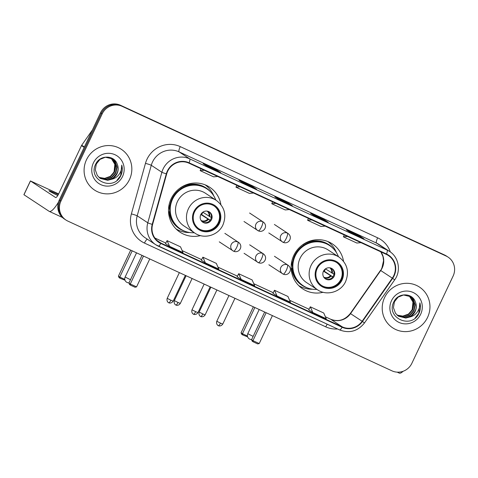 <?xml version="1.0" encoding="UTF-8"?>
<svg xmlns="http://www.w3.org/2000/svg" width="478" height="478" viewBox="0 0 478 478"><rect width="100%" height="100%" fill="white"/><g stroke="black" fill="none" stroke-linecap="round" stroke-linejoin="round"><path stroke-width="0.72" d="M343.533 261.281A26.929 26.117 123.4 0 0 332.33 243.882A26.929 26.117 123.4 0 0 293.797 255.413A26.929 26.117 123.4 0 0 302.717 288.867A26.929 26.117 123.4 0 0 323.134 292.279M299.031 285.916A26.929 26.117 123.4 0 0 299.772 286.214M220.884 204.614A26.929 26.117 123.4 0 0 209.675 187.209A26.929 26.117 123.4 0 0 171.148 198.74A26.929 26.117 123.4 0 0 180.063 232.2A26.929 26.117 123.4 0 0 200.479 235.612M176.376 229.243A26.929 26.117 123.4 0 0 177.123 229.542M206.072 185.554A26.929 26.117 123.4 0 0 205.504 184.992M328.721 242.226A26.929 26.117 123.4 0 0 328.159 241.665M448.065 257.11L446.41 256.023A15.242 14.782 123.4 0 0 444.54 254.983L120.45 105.238A15.242 14.782 123.4 0 0 100.511 112.808L59.284 200.031A15.242 14.782 123.4 0 0 64.327 218.966L65.157 219.51A15.242 14.782 123.4 0 1 60.108 200.575A15.242 14.782 123.4 0 0 65.157 219.51L65.982 220.059A15.242 14.782 123.4 0 0 67.852 221.099L391.942 370.838A15.242 14.782 123.4 0 0 411.881 363.274L453.114 276.051A15.242 14.782 123.4 0 0 448.065 257.11A15.242 14.782 123.4 0 0 446.195 256.071L122.105 106.325A15.242 14.782 123.4 0 0 102.167 113.895L60.933 201.119A15.242 14.782 123.4 0 0 65.982 220.059M102.167 113.895L101.336 113.352L60.108 200.575L101.336 113.352A15.242 14.782 123.4 0 1 121.281 105.781A15.242 14.782 123.4 0 0 101.336 113.352L100.511 112.808M446.195 256.071L121.281 105.781L445.365 255.527A15.242 14.782 123.4 0 1 447.235 256.567A15.242 14.782 123.4 0 0 445.365 255.527L444.54 254.983M86.476 159.783A24.39 23.655 123.4 0 0 94.554 190.083A24.39 23.655 123.4 0 0 129.448 179.638A24.39 23.655 123.4 0 0 121.37 149.339A24.39 23.655 123.4 0 0 86.476 159.783A24.39 23.655 123.4 0 0 94.554 190.083A24.39 23.655 123.4 0 0 129.448 179.638A24.39 23.655 123.4 0 0 121.37 149.339A24.39 23.655 123.4 0 0 86.476 159.783M384.599 297.531A24.39 23.655 123.4 0 0 392.677 327.83A24.39 23.655 123.4 0 0 427.571 317.386A24.39 23.655 123.4 0 0 419.493 287.087A24.39 23.655 123.4 0 0 384.599 297.531A24.39 23.655 123.4 0 0 392.677 327.83A24.39 23.655 123.4 0 0 427.571 317.386A24.39 23.655 123.4 0 0 419.493 287.087A24.39 23.655 123.4 0 0 384.599 297.531M167.676 171.249A16.258 15.768 -56.6 0 1 188.947 163.177L386.355 254.392A16.258 15.768 -56.6 0 1 388.351 255.497A16.258 15.768 -56.6 0 1 392.313 278.148L362.127 321.252A16.258 15.768 -56.6 0 1 342.278 326.874L160.972 243.105A16.258 15.768 -56.6 0 1 158.977 241.993A16.258 15.768 -56.6 0 1 152.607 224.445L166.691 173.902A16.258 15.768 -56.6 0 1 167.676 171.249M167.318 171.082A16.664 16.162 123.4 0 0 166.308 173.801L152.225 224.349A16.664 16.162 123.4 0 0 160.799 243.469L342.105 327.245A16.664 16.162 123.4 0 0 362.449 321.479L392.635 278.375A16.664 16.162 123.4 0 0 386.529 254.021L189.121 162.813A16.664 16.162 123.4 0 0 167.318 171.082M363.943 238.833A4.063 0.98 114.8 0 1 363.979 238.845A4.063 0.98 114.8 0 1 364.009 238.863L359.874 236.144L346.442 229.936L350.583 232.661L364.009 238.863M359.558 236.807L359.874 236.144M328.135 222.288A4.063 0.98 114.8 0 1 328.165 222.3A4.063 0.98 114.8 0 1 328.201 222.318L324.066 219.593L310.634 213.391L314.769 216.11L328.201 222.318M323.749 220.256L324.066 219.593M220.705 172.648A4.063 0.98 114.8 0 1 220.734 172.66A4.063 0.98 114.8 0 1 220.764 172.678L216.63 169.953L203.204 163.751L207.338 166.475L220.764 172.678M216.319 170.616L216.63 169.953M256.513 189.192A4.063 0.98 114.8 0 1 256.549 189.204A4.063 0.98 114.8 0 1 256.578 189.222L252.444 186.504L239.012 180.296L243.147 183.02L256.578 189.222M252.127 187.167L252.444 186.504M292.321 205.743A4.063 0.98 114.8 0 1 292.357 205.755A4.063 0.98 114.8 0 1 292.387 205.773L288.252 203.048L274.826 196.846L278.961 199.565L292.387 205.773M287.941 203.712L288.252 203.048M308.728 309.834L312.821 312.534L326.253 318.742L323.749 313.018L310.324 306.816L308.728 309.84M201.298 260.199L205.391 262.9L218.816 269.102L216.319 263.378L202.887 257.176L201.298 260.205M165.49 243.649L169.576 246.349L183.008 252.557L180.505 246.833L167.079 240.631L165.484 243.655M272.92 293.289L277.013 295.99L290.439 302.198L287.941 296.474L274.509 290.266L272.914 293.295M241.199 279.445L254.631 285.647L252.127 279.929L238.701 273.721L237.106 276.75L241.199 279.445L238.701 273.721M275.908 203.359L271.785 203.736L272.585 201.824M289.333 209.561L285.211 209.938L271.785 203.736M240.093 186.814L235.971 187.185L236.777 185.279M253.525 193.016L249.402 193.393L235.971 187.185M204.285 170.264L200.163 170.64L200.963 168.734M217.711 176.472L213.588 176.848L200.163 170.64M311.716 219.904L307.593 220.28L308.4 218.368M325.148 226.112L321.025 226.482L307.593 220.28M347.53 236.449L343.401 236.825L344.208 234.919M360.956 242.657L356.833 243.033L343.401 236.825M205.391 262.9L202.887 257.176M169.576 246.349L167.079 240.631M277.013 295.99L274.509 290.266M312.821 312.534L310.324 306.816M111.117 158.164L114.834 164.307L114.111 171.626L112.211 174.739M111.697 158.457L113.973 160.895L115.772 166.332L114.565 172.074L110.651 176.561L105.041 178.575L99.149 177.523M111.523 158.367L113.644 160.68L115.443 166.117L114.236 171.859L110.322 176.346L104.712 178.36L99 177.392M111.529 179.28A11.484 11.137 123.4 0 0 117.044 173.705A11.484 11.137 123.4 0 0 117.259 164.253C114.308 154.782 99.86 154.824 95.809 163.948C87.247 179.537 112.503 191.744 120.444 176.364L120.832 175.593C122.404 172.176 122.709 168.674 121.759 165.095C121.974 168.561 121.024 171.739 118.903 174.631C117.044 177.069 114.583 178.617 111.529 179.28L107.669 180.308L100.404 178.479L97.333 175.486L95.313 169.905L96.299 164.02L99.998 159.389L105.387 157.226L112.372 158.863L115.288 161.761L117.086 167.192L115.879 172.934L111.96 177.428L106.355 179.441L99.759 178.025M112.205 158.762L114.959 161.54L116.757 166.977L115.551 172.719L111.631 177.213L106.026 179.226L99.603 177.906M117.259 164.253C118.466 167.419 118.335 170.532 116.865 173.586L112.945 178.073L107.341 180.087L100.237 178.372M93.365 162.968A16.563 16.067 123.4 0 0 100.888 184.675A16.563 16.067 123.4 0 0 122.553 176.454A16.563 16.067 123.4 0 0 115.037 154.747A16.563 16.067 123.4 0 0 93.365 162.968M121.759 165.095L120.677 175.492L117.038 180.248M58.292 194.606A16.258 0.574 25.3 0 0 48.929 190.764A16.258 0.574 25.3 0 0 57.76 195.52M58.471 202.116A20.321 4.899 114.8 0 1 49.24 211.372A20.321 4.899 114.8 0 1 49.085 211.288L23.9 194.701L30.413 180.929L55.591 197.516A5.079 1.225 -65.2 0 0 55.633 197.539A5.079 1.225 -65.2 0 0 58.794 193.608L81.487 145.605A2.539 2.462 -56.6 0 1 81.708 145.222L92.194 130.243A2.539 2.462 -56.6 0 1 92.379 130.016M58.657 193.901L30.413 180.929M194.57 211.879A13.719 13.306 123.4 0 0 199.117 228.92A13.719 13.306 123.4 0 0 218.745 223.047A13.719 13.306 123.4 0 0 214.198 206.006A13.719 13.306 123.4 0 0 194.57 211.879M198.86 228.747A13.719 13.306 123.4 0 0 218.225 222.706A13.719 13.306 123.4 0 0 213.941 205.839M180.929 187.74A19.054 18.481 123.4 0 0 179.668 188.344M215.799 200.061A24.031 23.308 123.4 0 0 206.944 188.882L206.43 188.541A24.031 23.308 123.4 0 0 172.044 198.83A24.031 23.308 123.4 0 0 180.003 228.687L180.523 229.028A24.031 23.308 123.4 0 0 194.289 232.738M206.944 188.882A24.031 23.308 123.4 0 0 172.558 199.171A24.031 23.308 123.4 0 0 180.523 229.028M216.379 200.443L205.421 193.231A19.562 18.971 123.4 0 0 177.428 201.602A19.562 18.971 123.4 0 0 183.911 225.909L194.869 233.121A19.562 18.971 -56.6 0 1 188.392 208.82A19.562 18.971 -56.6 0 1 216.379 200.443C224.588 206.819 226.787 214.951 222.975 224.845C218.392 235.379 204.076 239.609 194.869 233.121M169.236 204.19A19.054 18.481 123.4 0 0 169.696 209.979M200.766 214.64A6.095 5.915 123.4 0 0 202.786 222.216A6.095 5.915 123.4 0 0 211.515 219.605A6.095 5.915 123.4 0 0 209.495 212.029A6.095 5.915 123.4 0 0 200.766 214.64M202.433 221.965A6.095 5.915 123.4 0 0 209.119 211.808M189.814 232.541A26.421 25.627 -56.6 0 1 176.065 228.938M169.881 212.334L168.525 211.437M180.696 187.615L180.809 187.675A24.36 23.625 123.4 0 1 211.055 192.347M185.327 231.43A24.36 23.625 123.4 0 1 169.093 212.465L168.561 212.16M205.098 184.825A26.421 25.627 -56.6 0 1 213.845 196.034M200.963 214.258L201.567 214.538A8.132 7.887 123.4 0 0 202.726 212.268M202.815 212.202L211.467 217.621M201.567 214.538L210.153 220.191M210.165 220.376L200.832 214.508M124.997 280.216L120.044 278.262L119.07 277.622L118.407 276.159L130.703 250.137M118.407 276.159L119.787 277.067L132.197 250.825M120.044 278.262L119.787 277.067L124.776 279.373M143.496 256.047L130.297 283.98L136.559 286.878L149.763 258.945M142.008 255.36L128.911 283.072L130.297 283.98L130.548 285.181L135.023 287.248L136.559 286.878M130.548 285.181L129.574 284.535L128.911 283.072M317.225 268.552A13.719 13.306 123.4 0 0 321.766 285.593A13.719 13.306 123.4 0 0 341.394 279.72A13.719 13.306 123.4 0 0 336.853 262.673A13.719 13.306 123.4 0 0 317.225 268.552M321.509 285.42A13.719 13.306 123.4 0 0 340.88 279.379A13.719 13.306 123.4 0 0 336.59 262.506M303.578 244.413A19.054 18.481 123.4 0 0 302.323 245.011M338.454 256.734A24.031 23.308 123.4 0 0 329.599 245.555L329.085 245.214A24.031 23.308 123.4 0 0 294.693 255.503A24.031 23.308 123.4 0 0 302.658 285.36L303.171 285.701A24.031 23.308 123.4 0 0 316.944 289.411M329.599 245.555A24.031 23.308 123.4 0 0 295.213 255.844A24.031 23.308 123.4 0 0 303.171 285.701M339.033 257.116L328.069 249.898A19.562 18.971 123.4 0 0 300.082 258.275A19.562 18.971 123.4 0 0 306.559 282.582L317.523 289.793A19.562 18.971 -56.6 0 1 311.041 265.493A19.562 18.971 -56.6 0 1 339.033 257.116C347.243 263.492 349.442 271.624 345.63 281.518C341.041 292.046 326.731 296.282 317.523 289.793M291.891 260.863A19.054 18.481 123.4 0 0 292.351 266.652M323.421 271.313A6.095 5.915 123.4 0 0 325.44 278.889A6.095 5.915 123.4 0 0 334.164 276.278A6.095 5.915 123.4 0 0 332.144 268.702A6.095 5.915 123.4 0 0 323.421 271.313M325.088 278.632A6.095 5.915 123.4 0 0 331.774 268.475M312.469 289.214A26.421 25.627 -56.6 0 1 298.72 285.605M292.536 269.006L291.174 268.11M303.351 244.282L303.458 244.348A24.36 23.625 123.4 0 1 333.704 249.02M307.981 288.103A24.36 23.625 123.4 0 1 291.741 269.138L291.21 268.833M327.753 241.498A26.421 25.627 -56.6 0 1 336.5 252.701M323.618 270.93L324.215 271.205A8.132 7.887 123.4 0 0 325.375 268.941M325.47 268.869L334.116 274.294M324.215 271.205L332.808 276.858M332.813 277.049L323.486 271.175M247.652 336.888L242.699 334.935L241.725 334.295L241.055 332.825L253.358 306.804M241.055 332.825L242.442 333.74L254.846 307.497M242.699 334.935L242.442 333.74L247.425 336.04M266.15 312.72L252.946 340.653L259.213 343.551L272.418 315.617M264.663 312.032L251.559 339.739L252.946 340.653L253.203 341.848L257.678 343.915L259.213 343.551M253.203 341.848L252.229 341.208L251.559 339.739M403.038 371.31A20.321 4.899 114.8 0 1 399.291 373.115L397.206 372.153M409.246 295.912L412.962 302.054L412.239 309.374L410.339 312.487M409.825 296.205L412.096 298.642L413.894 304.08L412.693 309.822L408.774 314.309L403.169 316.322L397.278 315.277M409.652 296.115L411.773 298.427L413.572 303.865L412.365 309.607L408.445 314.094L402.84 316.107L397.128 315.139M409.652 317.028A11.484 11.137 123.4 0 0 415.167 311.453A11.484 11.137 123.4 0 0 415.388 302C412.436 292.53 397.989 292.572 393.932 301.702C385.37 317.284 410.626 329.491 418.567 314.112L418.955 313.341C420.526 309.923 420.837 306.422 419.881 302.849C420.102 306.308 419.146 309.487 417.025 312.379C415.167 314.817 412.711 316.364 409.652 317.028L405.792 318.055L398.527 316.233L395.455 313.233L393.442 307.653L394.428 301.767L398.126 297.137L403.516 294.974L410.494 296.617L413.41 299.509L415.209 304.946L414.002 310.688L410.088 315.175L404.478 317.189L397.887 315.773M410.333 296.509L413.082 299.294L414.88 304.725L413.673 310.467L409.76 314.96L404.149 316.974L397.732 315.653M415.388 302C416.595 305.167 416.458 308.28 414.988 311.333L411.074 315.821L405.464 317.84L398.365 316.119M391.494 300.716A16.563 16.067 123.4 0 0 399.01 322.423A16.563 16.067 123.4 0 0 420.682 314.201A16.563 16.067 123.4 0 0 413.159 292.494A16.563 16.067 123.4 0 0 391.494 300.716M419.881 302.849L418.806 313.239L415.167 317.995M59.284 200.031L60.933 201.119M120.45 105.238L122.105 106.325M392.313 278.148L380.727 270.524A16.258 15.768 123.4 0 0 382.155 268.074A16.258 15.768 123.4 0 0 380.876 251.858M342.278 326.874L330.698 319.256A16.258 15.768 123.4 0 0 350.547 313.634L380.727 270.524L381.94 267.889L383.559 260.683L383.009 256.596L380.811 251.828M337.605 329.001A25.406 24.641 -56.6 0 1 325.757 326.838L144.452 243.063A25.406 24.641 -56.6 0 1 131.378 213.911L145.461 163.368A25.406 24.641 -56.6 0 1 180.236 146.615L377.644 237.823A5.079 1.225 -65.2 0 0 376.509 243.093L179.101 151.885A20.321 19.712 123.4 0 0 152.518 161.97A20.321 19.712 123.4 0 0 151.281 165.286L137.198 215.835A20.321 19.712 123.4 0 0 145.163 237.769L155.75 244.736A20.321 19.712 -56.6 0 1 147.786 222.802A5.079 0.388 15.6 0 0 152.225 224.349M377.644 237.823A25.406 24.641 -56.6 0 1 390.329 251.96M379 244.479A20.321 19.712 123.4 0 0 376.509 243.093L387.096 250.066A20.321 19.712 -56.6 0 1 389.588 251.452L379 244.479M131.378 213.911A5.079 0.388 -164.4 0 1 137.198 215.835L147.786 222.802L161.869 172.259A20.321 19.712 -56.6 0 1 163.106 168.943A20.321 19.712 -56.6 0 1 189.688 158.851A5.079 1.225 114.8 0 1 189.121 162.813M166.308 173.801A5.079 0.388 15.6 0 1 161.869 172.259L151.281 165.286A5.079 0.388 -164.4 0 0 145.461 163.368M342.105 327.245A5.079 1.225 114.8 0 1 339.589 329.916L155.75 244.736A20.321 19.712 -56.6 0 0 158.248 246.122A5.079 1.225 -65.2 0 0 158.284 246.146A5.079 1.225 -65.2 0 0 160.799 243.469M362.449 321.479L364.487 322.949C357.735 331.29 349.436 333.614 339.589 329.916A5.079 1.225 114.8 0 1 339.553 329.898L158.326 246.158M392.635 278.375L394.673 279.845C401.263 270.948 398.813 257.164 389.588 251.452M386.529 254.021A5.079 1.225 -65.2 0 0 387.096 250.066L189.688 158.851L179.101 151.885A5.079 1.225 -65.2 0 1 180.236 146.615M147.266 239.155A5.079 1.225 -65.2 0 0 144.452 243.063M327.263 324.221A5.079 1.225 -65.2 0 0 325.757 326.838M362.127 321.252L350.308 313.49L380.494 270.381M160.972 243.105L157.172 240.601M154.872 238.014L165.794 243.063L154.866 238.002M182.16 250.621L201.608 259.608L182.16 250.615M237.423 276.147L217.968 267.16L237.417 276.153M253.782 283.717L273.231 292.703M289.596 300.262L309.039 309.248M350.308 313.49C344.746 320.23 338.185 322.136 330.633 319.214L325.404 316.8L330.698 319.256A9.148 2.205 -65.2 0 0 330.633 319.214A9.148 2.205 -65.2 0 0 330.555 319.185M84.176 147.373L81.487 145.605M30.467 180.977L23.96 194.749M81.708 145.222L84.361 146.967M219.414 223.357A14.483 14.047 123.4 0 0 212.841 204.381A14.483 14.047 123.4 0 0 193.901 211.569A14.483 14.047 123.4 0 0 200.473 230.545A14.483 14.047 123.4 0 0 219.414 223.357M136.553 252.838L125.122 277.031L130.494 279.714M207.912 211.306A5.897 5.718 -56.6 0 1 209.681 216.665M207.171 211.145A5.587 5.419 -56.6 0 1 209.047 216.301M208.378 219.42A5.897 5.718 -56.6 0 1 201.495 221.051M207.745 219.055A5.587 5.419 -56.6 0 1 201.059 220.436M342.069 280.03A14.483 14.047 123.4 0 0 335.496 261.048A14.483 14.047 123.4 0 0 316.55 268.242A14.483 14.047 123.4 0 0 323.128 287.218A14.483 14.047 123.4 0 0 342.069 280.03M259.207 309.511L247.771 333.704L253.149 336.381M330.567 267.973A5.897 5.718 -56.6 0 1 332.335 273.332M329.826 267.817A5.587 5.419 -56.6 0 1 331.702 272.974M331.033 276.087A5.897 5.718 -56.6 0 1 324.15 277.724M330.4 275.728A5.587 5.419 -56.6 0 1 323.708 277.103M262.607 221.649A5.079 4.929 123.4 0 0 257.648 230.486A5.079 4.929 123.4 0 0 258.269 230.832A5.079 1.225 -65.2 0 0 258.311 230.85A5.079 1.225 -65.2 0 0 261.472 226.919A5.079 1.225 114.8 0 0 262.607 221.649A5.079 4.929 123.4 0 1 263.235 221.995C268.546 225.891 263.695 233.33 258.311 230.85L244.001 221.499M178.001 302.472L174.345 300.62C173.383 304.098 176.268 305.334 175.701 304.904L175.946 305.03A3.304 0.795 -65.2 0 0 175.946 305.03A3.304 0.795 -65.2 0 0 178.001 302.472L180.314 303.44L192.102 278.507M287.409 233.109A5.079 4.929 123.4 0 0 282.444 241.94A5.079 4.929 123.4 0 0 283.072 242.286A5.079 1.225 -65.2 0 0 283.107 242.31A5.079 1.225 -65.2 0 0 286.274 238.379A5.079 1.225 114.8 0 0 287.409 233.109A5.079 4.929 123.4 0 1 288.031 233.455C293.343 237.351 288.497 244.79 283.107 242.31L268.797 232.959M202.803 313.932L199.141 312.074C198.179 315.558 201.065 316.789 200.503 316.364L200.742 316.484A3.304 0.795 -65.2 0 0 202.803 313.932L205.116 314.9L216.904 289.967M200.718 316.472A3.304 0.795 -65.2 0 0 200.742 316.484L200.957 316.579C200.264 316.406 203.031 317.852 205.116 314.9M170.855 300.202L167.198 298.344C166.236 301.827 169.122 303.064 168.555 302.634L168.8 302.753A3.304 0.795 -65.2 0 0 170.855 300.202L173.167 301.17L185.356 275.388M168.77 302.741A3.304 0.795 -65.2 0 0 168.8 302.753L169.015 302.849C168.316 302.676 171.082 304.122 173.167 301.17M237.883 241.993A5.079 4.929 123.4 0 0 232.923 250.831A5.079 4.929 123.4 0 0 233.545 251.177A5.079 1.225 -65.2 0 0 233.581 251.201A5.079 1.225 -65.2 0 0 236.747 247.269A5.079 1.225 114.8 0 0 237.883 241.993A5.079 4.929 123.4 0 1 238.51 242.34C243.822 246.236 238.97 253.675 233.581 251.201L219.271 241.85M195.651 311.656L191.995 309.804C191.033 313.281 193.919 314.518 193.357 314.088L193.596 314.213A3.304 0.795 -65.2 0 0 195.651 311.656L197.97 312.63L210.153 286.848M193.572 314.201A3.304 0.795 -65.2 0 0 193.596 314.213L193.811 314.303C193.112 314.136 195.884 315.576 197.97 312.63M262.685 253.454A5.079 4.929 123.4 0 0 257.72 262.291A5.079 4.929 123.4 0 0 258.341 262.637A5.079 1.225 -65.2 0 0 258.383 262.655A5.079 1.225 -65.2 0 0 261.55 258.723A5.079 1.225 114.8 0 0 262.685 253.454A5.079 4.929 123.4 0 1 263.306 253.8C268.618 257.696 263.772 265.135 258.383 262.655L244.073 253.304M220.454 323.116L216.797 321.264C215.835 324.741 218.715 325.978 218.153 325.548L218.398 325.673A3.304 0.795 -65.2 0 0 220.454 323.116L222.766 324.084L234.955 298.302M218.368 325.661A3.304 0.795 -65.2 0 0 218.398 325.673L218.613 325.763C217.914 325.596 220.681 327.036 222.766 324.084M287.481 264.914A5.079 4.929 123.4 0 0 282.522 273.745A5.079 4.929 123.4 0 0 283.143 274.091A5.079 1.225 -65.2 0 0 283.179 274.115A5.079 1.225 -65.2 0 0 286.346 270.184A5.079 1.225 114.8 0 0 287.481 264.914A5.079 4.929 123.4 0 1 288.109 265.26C293.42 269.15 288.569 276.595 283.179 274.115L268.869 264.764M364.487 322.949L394.673 279.845M253.782 283.705L273.231 292.697M289.59 300.256L309.045 309.242M292.357 205.755L278.943 199.553M256.549 189.204L243.135 183.008M220.734 172.66L207.321 166.464M328.165 222.3L314.757 216.104M363.979 238.845L350.565 232.649M62.421 217.466L49.24 211.372M125.122 277.031A4.063 4.063 0 0 0 129.024 282.827M247.771 333.704A4.063 4.063 0 0 0 251.673 339.5M249.588 213.015L263.235 221.995M174.345 300.62L186.109 275.734M180.314 303.44C178.234 306.392 175.462 304.952 176.161 305.119L175.946 305.03M274.384 224.469L288.031 233.455M199.141 312.074L210.906 287.194M224.863 233.36L238.51 242.34M167.198 298.344L179.358 272.615M249.659 244.82L263.306 253.8M191.995 309.804L204.16 284.075M274.456 256.274L288.109 265.26M216.797 321.264L228.956 295.535"/></g></svg>
